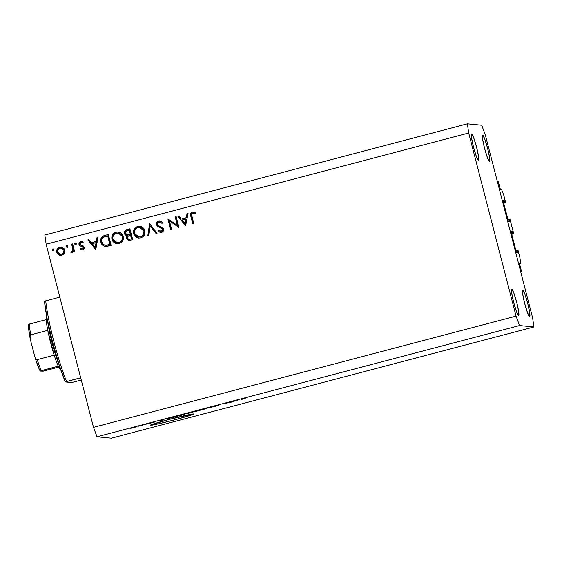 <?xml version="1.0" encoding="UTF-8"?>
<svg xmlns="http://www.w3.org/2000/svg" width="562" height="562" viewBox="0 0 562 562"><rect width="100%" height="100%" fill="white"/><g stroke="black" fill="none" stroke-linecap="round" stroke-linejoin="round"><path stroke-width="0.84" d="M520.637 271.509L521.473 271.291L520.553 271.2L497.279 181.196L498.199 181.287L500.18 188.867L501.494 189.176L503.833 195.457L505.716 202.749L504.838 202.664L504.395 200.957L503.187 201.273L504.395 200.957L504.163 200.325L502.976 200.388L508.273 220.922L509.622 221.428L509.088 219.11L509.973 219.194L513.745 233.785L512.86 233.694L512.418 231.987L511.216 232.31L512.418 231.987L512.186 231.361L511.013 231.242L511.097 231.86L516.232 251.72L516.373 252.162L517.56 251.853L517.117 250.146L517.995 250.231L519.885 257.522L520.756 263.662L519.534 263.719L521.473 271.291L520.637 271.509M519.625 264.154L519.541 263.543L520.756 263.662L519.583 263.971L520.756 263.662L519.885 257.522L517.995 250.231L515.909 250.462L517.117 250.146L517.644 252.464L517.56 251.853L516.373 252.162L517.644 252.464L516.471 252.352L516.232 251.72L511.041 231.621L511.013 231.242L512.186 231.361L512.418 231.987L512.86 233.694L511.652 234.017L513.745 233.785L509.973 219.194L507.879 219.426L509.088 219.11L509.622 221.428L508.441 221.316L503.074 200.824L502.983 200.213L504.163 200.325L504.838 202.664L503.629 202.98L505.716 202.749L503.707 203.275L505.716 202.749L503.833 195.457L501.494 189.176L500.278 189.057L498.199 181.287L497.279 181.196L520.553 271.2L521.473 271.291L519.625 264.154M511.048 231.663L512.186 231.361L511.048 231.663M511.729 234.312L513.745 233.785L511.729 234.312M508.343 221.133L509.53 220.817L508.343 221.133M503.025 200.627L504.163 200.325L503.025 200.627M150.44 425.301A22.459 0.899 -14.5 0 1 150.293 425.244A22.459 0.899 -14.5 0 1 170.63 419.055A22.459 0.899 -14.5 0 1 193.623 413.934L189.12 415.782L174.606 419.877L158.589 423.818L150.356 425.146L169.464 419.364L193.623 413.934A22.459 0.899 -14.5 0 1 193.778 413.997A22.459 0.899 -14.5 0 1 173.433 420.179A22.459 0.899 -14.5 0 1 150.44 425.301L150.44 425.301M518.614 315.612A13.636 1.475 -104.7 0 1 513.703 302.532A13.636 1.475 -104.7 0 1 511.729 289.24A13.636 1.475 -104.7 0 1 511.785 289.233L511.68 292.985L513.64 302.272L516.506 311.643L518.614 315.612L518.719 311.861L516.759 302.581L513.893 293.209L511.785 289.233A13.636 1.475 -104.7 0 1 516.696 302.314A13.636 1.475 -104.7 0 1 518.67 315.612A13.636 1.475 -104.7 0 1 518.614 315.612M478.48 160.437A13.636 1.475 -104.7 0 1 473.576 147.356A13.636 1.475 -104.7 0 1 471.595 134.065A13.636 1.475 -104.7 0 1 471.659 134.058L471.553 137.809L473.506 147.096L476.372 156.468L478.48 160.437L478.585 156.686L476.632 147.406L473.759 138.027L471.659 134.058A13.636 1.475 -104.7 0 1 476.562 147.139A13.636 1.475 -104.7 0 1 478.536 160.43A13.636 1.475 -104.7 0 1 478.48 160.437M489.509 161.526A13.636 1.475 -104.7 0 1 484.599 148.452A13.636 1.475 -104.7 0 1 482.625 135.154A13.636 1.475 -104.7 0 1 482.681 135.147L482.575 138.905L484.535 148.185L487.402 157.557L489.509 161.526L489.614 157.774L487.654 148.494L484.788 139.123L482.681 135.147A13.636 1.475 -104.7 0 1 487.591 148.227A13.636 1.475 -104.7 0 1 489.565 161.526A13.636 1.475 -104.7 0 1 489.509 161.526M529.636 316.708A13.636 1.475 -104.7 0 1 524.732 303.628A13.636 1.475 -104.7 0 1 522.758 290.329A13.636 1.475 -104.7 0 1 522.815 290.322L522.709 294.081L524.662 303.361L527.535 312.732L529.636 316.708L529.741 312.95L527.788 303.67L524.922 294.298L522.815 290.322A13.636 1.475 -104.7 0 1 527.718 303.403A13.636 1.475 -104.7 0 1 529.699 316.701A13.636 1.475 -104.7 0 1 529.636 316.708M46.147 244.245L93.503 427.352L516.057 316.118L468.701 133.011L46.147 244.245L44.841 235.042L467.394 123.809L481.732 125.228L485.238 134.648L532.593 317.755L533.9 326.958L519.562 325.538L97.008 436.772L111.346 438.191L533.9 326.958L111.346 438.191L97.008 436.772L93.503 427.352L46.147 244.245L468.701 133.011L467.394 123.809L44.841 235.042L46.147 244.245M177.381 225.439L175.175 216.911L176.145 216.651L178.955 227.519L169.408 220.894L171.621 229.444L170.651 229.703L167.841 218.843L177.381 225.439L167.841 218.843L170.651 229.703L171.621 229.444L169.408 220.894L178.955 227.519L176.145 216.651L175.175 216.911L176.18 216.777L175.175 216.911L177.754 225.474L177.381 225.439M160.662 231.312L161.744 231.284L162.973 229.493L161.898 228.277L156.348 224.709L156.299 223.493L157.114 221.871L158.948 220.894L160.837 221.119L162.573 222.468L161.8 223.255L160.528 222.271L158.962 222.067L157.641 222.938L157.269 223.985L157.985 225.432L162.285 227.498L163.303 228.516L163.486 230.722L161.814 232.31L160.191 232.429L158.21 231.312L158.913 230.413L160.704 231.312L161.933 231.017L162.629 230.062L162.446 229.071L157.725 226.521L156.348 224.709L162.608 229.458L161.378 231.249L158.913 230.413L158.21 231.312L160.528 232.478L161.561 232.394C163.135 231.867 163.802 230.792 163.563 229.155L162.53 227.666L157.985 225.432L157.325 224.47L158.962 222.067L161.8 223.255L162.573 222.468L159.854 220.859L158.674 220.957L160.037 220.88M149.576 223.648L157.086 233.272L156.053 233.546L150.237 225.931L148.853 235.443L147.813 235.717L149.576 223.648L147.813 235.717L148.853 235.443L150.237 225.931L156.053 233.546L157.086 233.272L149.576 223.648M137.718 226.472L140.001 226.296L142.165 227.048L143.893 228.558L144.877 230.638L145.031 232.935L144.322 235.12L142.818 236.862L140.76 237.867L138.456 238.056L136.264 237.312L134.522 235.78L133.538 233.673L133.377 231.375L134.135 229.191L135.646 227.455L137.718 226.472C134.339 227.701 132.948 230.104 133.538 233.673L138.533 238.063L140.76 237.867C144.111 236.609 145.488 234.199 144.877 230.638L139.861 226.282L137.718 226.472M116.13 232.155L118.413 231.987L120.577 232.731L122.305 234.242L123.289 236.321L123.443 238.618L122.727 240.803L121.223 242.545L119.172 243.55L116.861 243.739L114.669 242.995L112.934 241.463L111.95 239.356L111.789 237.059L112.548 234.881L114.058 233.146L116.13 232.155C112.744 233.385 111.353 235.787 111.95 239.356L116.938 243.746L119.172 243.55C122.523 242.292 123.893 239.883 123.289 236.321L118.266 231.965L116.13 232.155M98.09 237.199L95.638 249.451L87.848 239.897L88.901 239.623L91.395 242.686L96.292 241.393L97.029 237.48L98.09 237.199L97.029 237.48L96.292 241.393L91.395 242.686L88.901 239.623L87.848 239.897L95.779 249.416L98.09 237.199M52.73 248.994L53.861 249.661L53.018 250.835L52.041 249.774L52.73 248.994L52.062 250.139L53.193 250.807L53.861 249.661L52.73 248.994L53.418 249.001M64.925 250.146L64.883 252.514L63.471 254.6L61.047 255.499L58.567 254.839L57.022 253.055L56.629 251.474L57.198 249.078L58.286 247.835L61.427 247.006L63.646 248.039L64.925 250.146L61.349 246.999L59.783 247.14C57.345 248.004 56.341 249.725 56.762 252.296L58.567 254.839L60.366 255.485L61.904 255.352L64.574 253.251L64.925 250.146M66.702 245.313L67.869 246.163L66.808 247.154L66.063 245.917L66.702 245.313L66.042 246.458L67.173 247.125L67.84 245.98L66.702 245.313L67.398 245.32M71.655 244.161L72.624 243.908L74.676 251.846L73.706 252.099L73.404 250.933L72.631 252.282L71.36 252.781L70.903 252.696L71.219 251.713L72.498 251.144L72.877 249.598L71.655 244.161L72.877 249.598L70.903 252.696L71.817 252.745L73.404 250.933L73.706 252.099L74.676 251.846L72.624 243.908L71.655 244.161M75.427 243.023L76.587 243.873L75.533 244.856L74.781 243.62L75.427 243.023L74.76 244.161L75.891 244.828L76.558 243.69L75.427 243.023L76.116 243.03M82.171 249.95L80.373 249.289L82.684 249.886C83.9 249.437 84.384 248.566 84.138 247.28L84.11 248.573L83.071 249.746L82.073 249.942L80.373 249.289L80.851 248.432L82.628 248.84L83.211 247.779L82.726 246.922L80.064 245.924L79.102 244.849L79.038 243.142L80.268 241.786L82.031 241.576L83.246 242.11L82.79 243.016L81.483 242.538L80.521 242.812L79.923 244.098L80.577 245.018L83.281 246.008L84.138 247.28L83.464 246.149L80.415 244.92L79.952 244.231L81.012 242.587L81.989 242.58M100.844 242.131L100.865 238.787L101.996 236.862L103.914 235.724L108.333 234.509L111.143 245.369L107.216 246.332L104.602 246.311L102.439 245.06L100.844 242.131C101.455 244.596 102.986 246.037 105.431 246.451L111.143 245.369L108.333 234.509L104.982 235.387C101.518 236.335 100.141 238.583 100.844 242.131L101.209 242.166L100.844 242.131M126.998 229.591L129.92 228.825L132.73 239.686L128.733 240.466L126.724 239.047L126.408 237.389L127.145 235.808L125.017 234.853L124.251 232.921L124.806 231.017L126.998 229.591C124.961 230.181 124.083 231.509 124.35 233.581L127.145 235.808L126.499 238.45L128.775 240.466L132.73 239.686L129.92 228.825L126.998 229.591M188.045 213.518L185.6 225.769L177.81 216.215L178.857 215.941L181.357 218.997L186.247 217.712L186.991 213.799L188.045 213.518L186.991 213.799L186.247 217.712L181.357 218.997L178.857 215.941L177.81 216.215L185.6 225.769L188.045 213.518M192.668 213.195L191.579 214.558L193.764 223.62L192.794 223.873L190.581 213.862L191.249 212.696L192.429 212.071L195.358 212.64L195.007 213.623L192.668 213.195L195.007 213.623L195.358 212.64L192.429 212.071C190.553 212.949 190.04 214.438 190.897 216.539L192.794 223.873L193.764 223.62L191.895 216.391C191.256 214.986 191.516 213.925 192.668 213.195L195.372 213.658L193.778 213.202M230.272 402.329L229.254 402.23L231.656 402.062L224.884 403.474L225.91 403.572L224.786 403.867L223.5 403.741L230.272 402.329L223.5 403.741L224.786 403.867L225.91 403.572L224.884 403.474L231.656 402.062L229.254 402.23L230.272 402.329M212.612 406.621L218.773 405.385L213.195 406.874L218.843 405.314L212.598 406.628M203.718 409.417L205.833 408.391L211.502 407.366L206.619 408.237L203.718 409.417L206.619 408.237L211.502 407.366L205.833 408.391L203.718 409.417M197.339 410.625L202.334 409.586L195.147 411.602L193.672 411.763L195.998 410.984L193.721 411.813L198.653 410.752L202.257 409.558L197.339 410.625M179.397 415.346L184.385 414.306L177.206 416.323L175.723 416.484L177.648 415.824L175.78 416.54L180.704 415.48L184.315 414.285L179.397 415.346M164.02 419.54L162.488 420.271L157.753 421.05L164.02 419.54L157.753 421.05L162.488 420.271L164.02 419.54M127.792 429.003L128.916 428.708L127.792 429.003M130.749 428.328L136.805 426.748L130.686 428.307M138.168 426.27L139.285 425.975L138.168 426.27M142.811 425.16L140.844 425.827L142.804 425.23M145.734 424.282L146.858 423.987L145.734 424.282M148.642 423.551L154.227 422.224L148.621 423.544M167.09 418.823L173.735 416.842L175.021 416.969L167.146 418.831L175.021 416.969L173.735 416.842L167.012 418.795M185.467 413.892L191.677 412.122L192.963 412.248L185.467 413.892L192.963 412.248L191.677 412.122L185.432 413.878M237.902 400.088L236.37 400.818L231.635 401.598L237.902 400.088L231.635 401.598L236.37 400.818L237.902 400.088M243.17 398.556L245.896 397.987L242.032 399.329L241.281 399.104L243.17 398.556L241.161 399.245L242.032 399.329L245.896 397.987L243.17 398.556M93.503 427.352L97.008 436.772L519.562 325.538L516.057 316.118L93.503 427.352M532.593 317.755L533.9 326.958L519.562 325.538L516.057 316.118L468.701 133.011L467.394 123.809L481.732 125.228L485.238 134.648L532.593 317.755M135.646 427.036L131.817 428.026M163.802 419.652L160.767 420.453L163.802 419.652M168.214 418.528L173.749 417.25L172.759 417.152L173.749 417.25L173.651 416.863L173.749 417.25L168.333 418.388M183.191 414.58L176.805 416.077M191.312 412.487L187.413 413.569L191.312 412.487M186.57 413.59L191.108 412.269L186.542 413.484M201.133 409.853L194.747 411.356M230.35 401.935L230.462 402.371L230.35 401.935M224.674 403.432L224.786 403.867L224.674 403.432M236.349 400.727L234.635 400.952L237.67 400.151L234.649 401.001L236.363 400.727M241.92 398.901L242.032 399.329L241.92 398.901M131.859 428.033L135.66 426.909M176.904 416.245L183.219 414.44M194.845 411.517L201.161 409.712M53.566 250.842L52.062 250.139L53.235 249.008M53.278 249.001L52.526 249.465L52.582 250.504M60.534 255.499L58.567 254.839L57.127 252.331C56.706 249.76 57.71 248.039 60.148 247.175L61.532 247.02M60.963 247.027L58.996 247.638L57.563 249.114M57.219 249.858L57.387 253.09L59.72 255.274M61.658 248.053L63.351 248.833L64.23 250.132M62.621 254.193L60.534 254.474L57.724 252.036C57.408 250.076 58.181 248.769 60.036 248.109L61.223 248.011L64.321 250.434L64.258 252.324L63.162 253.862M60.534 254.474L62.024 254.417L60.274 254.375M64.321 250.434L63.956 250.399C64.272 252.359 63.513 253.687 61.658 254.375L62.024 254.417C63.878 253.722 64.644 252.394 64.321 250.434L61.223 248.011M67.538 247.161L66.042 246.458L67.215 245.327M67.25 245.32L66.428 245.952L66.562 246.823M74.044 252.008L73.404 250.933L74.044 252.008M72.189 252.781L71.817 252.745M70.903 252.696L72.119 251.755L71.219 251.713M71.753 251.72L73.243 249.633L72.02 244.196L72.653 244.027L72.02 244.196L73.229 249.957L72.863 251.179L71.852 251.783M71.585 251.755L71.5 252.788M76.263 244.863L74.76 244.161L75.933 243.03M75.975 243.03L75.224 243.487L75.28 244.526M81.989 249.935L82.684 249.886M81.012 242.587L82.79 243.016L83.246 242.11L80.71 241.625L79.411 243.177L79.361 244.568C79.123 243.114 79.699 242.145 81.083 241.667L80.71 241.625C79.326 242.11 78.757 243.079 78.996 244.533L79.678 245.657L83.478 247.421L82.726 246.922L83.583 247.821L82.993 248.875L83.548 247.61L82.797 248.945L80.851 248.432L80.373 249.289L81.139 248.622L80.738 249.324L82.438 249.978L81.272 249.633M82.403 241.618L81.968 241.569M83.162 243.051L81.378 242.629M82.312 242.643L82.958 242.925M79.607 242.749L79.411 243.177M79.298 243.634L79.284 244.105M80.436 245.959L80.858 246.156M95.807 249.247L87.848 239.897L88.993 239.728L88.213 239.932L95.807 249.247M91.768 242.721L96.657 241.428L96.292 241.393L96.657 241.428L97.402 237.515L97.029 237.48L98.062 237.34L97.402 237.515L96.657 241.428L91.768 242.721M96.418 242.686L95.54 247.35L95.168 247.308L92.196 243.662L96.418 242.686L96.053 242.643L95.168 247.308L95.54 247.35L96.418 242.686M104.975 246.346L105.804 246.486C103.359 246.072 101.827 244.632 101.209 242.166C100.507 238.618 101.891 236.37 105.354 235.422L102.79 236.532L101.23 238.822L101.09 241.618L102.263 244.47M102.804 245.095L104.265 246.107M106.092 245.313L110.25 244.547L105.726 245.278C103.654 245.067 102.354 243.929 101.813 241.878C101.315 239.974 101.841 238.443 103.394 237.29L108.016 235.914L110.25 244.547L108.016 235.914L110.25 244.547L107.806 245.13M106.956 245.271L106.309 245.313M105.726 245.278L109.885 244.512L107.651 235.878L103.57 237.185L101.827 239.307L101.68 241.238L102.319 243.177L103.745 244.695L105.403 245.257M117.128 243.76L112.316 239.398C111.719 235.822 113.117 233.42 116.496 232.19L118.456 231.987M118.779 232.022L116.496 232.19L114.423 233.181L112.913 234.916L112.154 237.094L112.316 239.398L113.299 241.498L115.041 243.03L117.233 243.775M118.217 233.118L121.223 234.256L122.544 236.166M117.079 242.594L119.2 242.489L117.079 242.594L112.92 239.103C112.463 236.173 113.643 234.228 116.453 233.258L118.217 233.104L122.685 236.616L122.839 237.55L122.572 239.419L121.596 241.028L119.65 242.348L117.332 242.615M122.685 236.616L122.319 236.581C122.776 239.489 121.61 241.449 118.835 242.454L119.2 242.489C121.982 241.484 123.141 239.524 122.685 236.616L118.217 233.104M128.958 240.48L126.499 238.45L126.864 238.485L127.518 235.85L124.722 233.616C124.448 231.544 125.333 230.216 127.37 229.626L129.955 228.945L126.141 230.139L125.031 231.284L124.616 232.956L125.382 234.888L127.518 235.85L127.089 236.419M125.607 230.546L125.171 231.052M125.031 231.284L124.848 231.642M124.659 232.289L124.616 232.956M124.869 234.073L125.094 234.502M126.576 235.668L127.04 235.78M126.836 237.073L127.089 239.089L129.098 240.501M127.089 239.089L127.448 239.616M130.012 234.438L127.23 234.775L130.012 234.438M129.604 230.23L130.651 234.27L127.16 234.79L127.953 234.839L125.319 233.328C125.305 231.72 126.155 230.799 127.862 230.553L129.604 230.23L130.651 234.27L129.604 230.23M128.789 239.321L131.473 238.829L130.574 235.345L131.838 238.864L130.939 235.38L128.059 236.321L127.462 238.176L128.747 239.321L131.838 238.864L128.789 239.321L127.462 238.176C127.441 236.63 128.262 235.745 129.92 235.513L130.939 235.38L131.838 238.864L128.916 239.321M138.716 238.077L133.911 233.715C133.313 230.139 134.704 227.736 138.09 226.507L140.043 226.303M140.374 226.338L138.09 226.507L136.011 227.498L134.501 229.233L133.749 231.411L133.911 233.715L134.894 235.815L136.629 237.347L138.821 238.091M138.666 236.904L140.795 236.806C143.57 235.801 144.729 233.841 144.272 230.933L139.812 227.42L144.378 231.396L143.753 234.593L142.481 235.984L140.795 236.806L138.666 236.904L134.508 233.42C134.051 230.49 135.231 228.544 138.048 227.575L140.268 227.47L142.038 228.046L144.139 230.483M144.272 230.933L143.907 230.898C144.364 233.806 143.205 235.766 140.423 236.764L138.919 236.932M156.334 233.469L150.237 225.931L156.334 233.469M148.206 235.611L149.913 223.873L148.206 235.611M161.961 223.093L159.664 222.011M160.711 232.492L158.21 231.312L159.158 230.603L158.575 231.347L160.563 232.464M160.135 220.887L157.479 221.906L156.798 223.023L156.721 224.744C156.468 222.861 157.241 221.611 159.039 220.992L158.674 220.957C156.875 221.576 156.103 222.826 156.348 224.709L158.091 226.556L162.818 229.106L162.741 230.645L161.076 231.347M156.924 225.285L157.241 225.776M158.934 231.635L159.313 231.902M159.727 222.039L162.165 223.29M178.948 227.484L169.408 220.894L178.948 227.484M170.989 229.612L168.214 218.892L170.989 229.612M168.193 218.871L167.841 218.843L168.193 218.871M177.754 225.474L175.548 216.946L177.754 225.474M185.769 225.559L177.81 216.215L178.948 216.047L178.175 216.251L185.769 225.559M181.723 219.04L186.619 217.747L186.247 217.712L186.619 217.747L187.357 213.834L186.991 213.799L188.024 213.658L187.357 213.834L186.619 217.747L181.723 219.04M186.38 219.004L185.495 223.662L185.13 223.627L182.158 219.981L186.38 219.004L186.015 218.962L185.13 223.627L185.495 223.662L186.38 219.004M193.939 212.029L191.614 212.731L190.904 214.234L193.131 223.781L191.263 216.574C190.406 214.473 190.918 212.984 192.801 212.106L193.7 212.007M193.553 212.007L193.173 212.029M191.614 212.731L191.199 213.265M60.036 248.109L58.055 249.584L57.724 252.036L59.214 254.024L61.658 254.375L63.618 252.865L63.956 250.399L62.48 248.418L60.036 248.109M96.053 242.643L92.196 243.662L95.168 247.308L96.053 242.643M116.453 233.258L114.746 234.059L113.447 235.436L112.8 237.213L112.92 239.103L113.735 240.803L115.168 242.018L118.835 242.454L120.528 241.632L121.799 240.241L122.439 238.464L122.319 236.581L121.511 234.895L120.085 233.694L118.315 233.111L116.453 233.258M127.588 234.804L130.286 234.228L129.239 230.188L126.373 231.094L125.368 232.282L125.635 233.989L127.223 234.79M138.048 227.575L136.334 228.376L135.042 229.753L134.451 233.188L136.355 236.089L138.554 236.897L140.198 236.82L142.116 235.949L143.387 234.558L143.963 231.123L143.099 229.212L141.673 228.01L139.903 227.427L138.048 227.575M186.015 218.962L182.158 219.981L185.13 223.627L186.015 218.962M81.286 380.116L71.585 382.546L65.375 381.935L58.975 364.359L52.35 341.331L47.103 318.443L44.51 301.246A49.73 5.367 75.3 0 0 65.375 381.935L80.682 377.79L66.59 381.5A51.332 5.543 -104.7 0 1 45.726 300.803A51.332 5.543 75.3 0 0 66.59 381.5L65.375 381.935L71.585 382.546L81.286 380.116M59.811 297.094L44.51 301.246L59.811 297.094M46.73 316.525L46.52 316.898A27.271 2.943 75.3 0 0 46.239 319.609L46.351 317.368L46.906 316.652M60.548 369.41L58.279 366.164A27.271 2.943 -104.7 0 1 54.184 355.177L47.763 330.344A27.271 2.943 75.3 0 0 54.184 355.177A27.271 2.943 75.3 0 0 58.279 366.164A27.271 2.943 75.3 0 0 60.317 369.332L60.689 369.55M47.601 320.937A28.873 3.119 75.3 0 0 59.277 365.286A28.873 3.119 -104.7 0 1 47.601 320.937M40.218 371.082L43.309 371.145L58.743 367.105L43.309 371.145L40.218 371.082L41.314 370.632A27.271 2.943 -104.7 0 1 37.218 359.638L54.184 355.177L37.218 359.638L36.186 359.28L34.696 356.273L30.229 338.991L29.912 336.757L30.798 334.812A27.271 2.943 -104.7 0 1 29.273 324.077L46.239 319.609A27.271 2.943 75.3 0 0 47.763 330.344A27.271 2.943 -104.7 0 1 46.239 319.609L28.163 324.436L29.28 334.257M34.837 356.765C36.825 363.291 38.595 368.054 40.141 371.053L58.279 366.164L41.314 370.632A27.271 2.943 75.3 0 1 37.218 359.638L35.504 358.38L34.696 356.273L30.229 338.991L30.074 335.633L30.798 334.812L47.763 330.344L30.798 334.812A27.271 2.943 75.3 0 1 29.273 324.077L28.1 324.499L30.109 338.479M39.038 368.644L36.214 361.064M35.034 357.355L34.696 356.273M30.229 338.991L29.997 337.881M61.349 246.999L61.722 247.034M71.423 251.741L71.788 251.776M118.266 231.965L118.638 232.001M139.861 226.282L140.226 226.317M160.528 232.478L160.894 232.513M193.286 213.153L193.658 213.188"/></g></svg>
